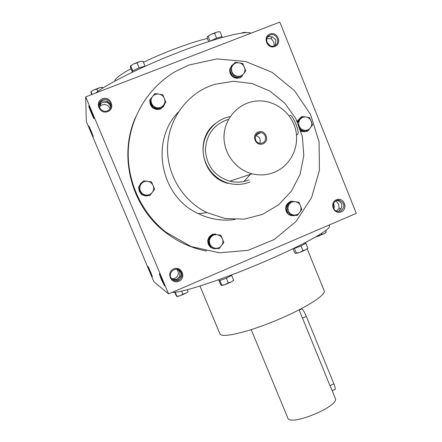 <?xml version="1.0" encoding="UTF-8"?>
<svg xmlns="http://www.w3.org/2000/svg" width="442" height="442" viewBox="0 0 442 442"><rect width="100%" height="100%" fill="white"/><g stroke="black" fill="none" stroke-linecap="round" stroke-linejoin="round"><path stroke-width="0.66" d="M99.052 105.268L100.848 101.992L102.627 100.853L107.141 101.19L110.401 104.207L110.826 107.052M102.737 99.804C109.141 96.997 114.384 107.058 108.279 110.401C102.538 114.257 95.605 105.284 100.953 100.898L102.737 99.804M99.096 105.898L100.71 103.461L102.456 102.433L106.981 102.306C109.168 103.599 110.373 105.4 110.594 107.721M106.981 102.306L107.384 101.273M99.422 107.224L100.478 105.931L102.19 104.881C105.925 103.936 108.517 105.257 109.97 108.837M172.413 279.471L176.623 279.327L179.861 276.294L180.695 276.637M172.7 279.725L177.712 279.963L180.656 276.714C181.651 274.465 181.275 272.405 179.535 270.543L178.253 269.587M267.432 37.244L268.62 36.587L272.554 37.084L275.902 39.935L275.233 45.388M337.948 211.453L338.71 211.199L341.191 208.21C342.721 204.906 341.743 202.469 338.263 200.911L336.931 200.469M336.461 200.646L336.163 201.138L335.76 201.011M91.013 130.65L93.218 136.479C93.384 137.7 88.488 126.075 88.781 125.942L91.013 130.65M91.417 111.467L94.047 118.572C94.262 120.279 88.35 106.179 88.754 105.947L91.417 111.467M149.755 271.25L152.313 276.576C152.319 275.863 147.954 265.703 147.932 266.382L149.755 271.25M161.396 279.554L164.535 285.935C164.507 284.836 159.341 272.891 159.297 273.819L161.396 279.554M336.45 211.038L339.069 208.375L340.964 208.967M266.775 38.78L270.99 38.714L272.001 36.741M172.054 278.747L171.811 278.913C173.684 280.814 175.894 281.311 178.43 280.388C182.364 277.858 182.988 274.697 180.314 270.907C175.435 265.603 166.822 273.67 171.8 278.896M168.579 293.897L356.296 213.359L279.825 22.1L85.704 96.87L168.579 293.897L153.882 281.709L86.312 121.417L85.704 96.87M102.389 98.809C110.489 95.61 115.881 108.505 107.749 111.594C99.66 114.832 94.223 101.898 102.389 98.809M178.872 281.272C186.767 277.974 181.546 265.482 173.678 268.891C165.75 272.184 171.015 284.714 178.872 281.272M269.891 34.028C277.488 31.023 282.515 43.587 274.891 46.482C267.3 49.521 262.233 36.918 269.891 34.028M341.241 211.867C348.655 208.773 343.777 196.591 336.395 199.79C328.953 202.878 333.87 215.099 341.241 211.867M135.55 117.268C118.185 156.264 131.197 206.132 165.048 232.067C177.491 241.78 191.336 248.117 206.58 251.084M207.42 38.498C191.983 41.935 164.214 52.211 143.468 62.256M130.998 68.648C120.318 74.621 114.854 78.809 114.616 81.223M251.084 33.172C245.625 30.481 216.497 37.752 180.176 51.681C143.893 65.576 107.892 83.367 95.571 93.069M210.243 85.859L214.608 84.323L233.409 81.262L252.316 83.593L269.874 91.08L284.753 103.096L295.853 118.688L302.361 136.655L303.814 155.65L300.112 174.242L291.521 191.049L278.664 204.79L262.493 214.409L244.199 219.133L225.188 218.541L206.928 212.624C182.922 200.944 166.822 174.573 167.524 147.512C168.225 120.456 185.662 95.483 210.243 85.859M234.984 219.519C222.337 221.227 210.154 219.293 198.441 213.718C160.661 196.917 149.562 141.407 178.446 111.936M230.276 116.561C215.199 119.307 203.414 133.269 203.11 148.921C202.718 164.568 213.856 179.413 228.779 183.314L228.365 183.447C202.32 177.767 193.751 139.584 215.11 123.716M243.918 181.463L250.421 174.341L243.918 181.463M188.806 65.068L216.978 58.908L245.647 61.493L272.261 72.449L294.521 90.682L310.566 114.522L319.091 141.882L319.417 170.419L311.527 197.707L296.063 221.431L274.283 239.514L248.006 250.332L219.481 252.813L191.22 246.597L165.816 232.105C141.026 212.475 126.517 180.408 128.362 148.595C130.329 116.787 148.529 87.201 175.43 71.493L188.806 65.068M324.13 290.632L324.279 290.996C325.881 295.339 303.334 309.323 274.709 321.03C246.106 332.798 221 338.351 219.912 333.804L199.983 286.068M329.345 225.763L329.505 226.155C330.638 229.895 300.693 246.398 259.868 263.598C219.077 280.819 179.949 293.383 172.275 292.311M336.163 201.138L338.633 204.182L339.069 208.375M274.046 45.929C274.438 43.167 273.421 40.758 270.99 38.714M333.964 208.851L334.373 206.226L333.522 203.712M340.677 211.066C345.346 206.955 344.981 203.37 339.583 200.314C332.876 198.701 330.599 210.027 337.373 211.348L340.677 211.066M270.056 35.056C276.465 32.272 281.095 43.161 274.598 45.725C268.344 48.819 263.217 38.139 269.587 35.266L270.056 35.056M267.056 42.531L270.173 45.714M171.612 278.675L174.944 278.338C178.717 275.918 179.325 272.885 176.772 269.244M179.861 276.294L179.684 271.847L177.778 269.432M259.708 143.285C261.04 139.318 259.708 136.744 255.708 135.567M262.426 142.97C267.515 141.186 266.012 132.716 260.598 132.683C254.045 132.047 253.393 142.904 259.962 143.318L262.426 142.97M289.714 115.401C292.184 113.362 300.063 132.086 297.67 134.302L296.488 134.921M228.779 183.314C236.061 185.17 243.144 184.706 250.028 181.927M228.608 119.285C213.945 124.224 206.204 134.572 205.386 150.324C206.784 166.059 214.895 176.358 229.718 181.209C236.393 182.822 242.873 182.364 249.166 179.822M274.521 172.214C290.692 165.59 299.941 146.578 295.516 129.291C291.239 111.97 273.974 99.362 256.448 101.03C239.365 102.505 225.05 117.423 224.066 134.992C222.945 152.551 235.348 169.601 252.095 173.789C259.791 175.673 267.266 175.148 274.521 172.214M262.99 143.81C270.294 140.904 265.476 129.003 258.2 132.014C250.863 134.915 255.719 146.849 262.99 143.81M297.698 122.473L302.212 116.5L306.085 117.014C303.632 116.721 301.621 117.533 300.052 119.462C298.698 121.368 298.372 123.456 299.074 125.743M297.422 121.87L301.008 117.13L302.212 116.5M310.422 127.826C311.848 125.793 312.129 123.583 311.262 121.196C310.24 118.876 308.516 117.478 306.085 117.014L309.676 117.666L312.566 124.865L307.997 130.92L304.4 130.285C306.853 130.572 308.864 129.755 310.422 127.826M299.289 126.296C300.345 128.517 302.046 129.849 304.4 130.285L300.521 129.777L299.394 126.583M300.389 117.881L297.107 121.202M300.969 131.235L303.941 131.76L305.997 131.346M300.759 130.55L306.765 131.467L307.997 130.92M300.847 130.832L304.323 131.589L305.903 131.335M300.483 117.826L297.262 121.528M230.404 68.4L235.116 62.3L239.056 62.825C236.536 62.499 234.464 63.305 232.857 65.245C231.387 67.294 231.1 69.538 231.995 71.974C233.056 74.35 234.835 75.781 237.332 76.278C239.857 76.593 241.918 75.786 243.52 73.847C244.984 71.803 245.271 69.56 244.382 67.129C243.332 64.759 241.553 63.328 239.056 62.825L242.796 63.56L245.769 70.902L241.078 76.996L233.393 75.753L230.404 68.4L229.597 69.311L232.569 76.621L240.21 77.858L241.078 76.996M233.741 63.946L231.718 65.538L230.144 68.604L235.116 62.3M230.144 68.604L229.597 69.311M240.873 77.201L242.271 76.068M231.602 65.676L229.873 68.952M229.746 69.67C229.492 72.438 230.426 74.737 232.547 76.571M232.625 76.632C234.763 78.206 237.061 78.61 239.52 77.836L239.702 77.775M232.569 76.621L233.393 75.753M233.459 76.764L236.31 77.864L239.321 77.715M229.945 70.162L230.509 73.195L232.227 75.77M241.117 76.947L244.211 72.952M150.004 99.793L154.86 93.571L158.871 94.096C156.269 93.787 154.136 94.616 152.479 96.594C150.96 98.688 150.667 100.964 151.595 103.434C152.689 105.837 154.529 107.279 157.109 107.765C159.711 108.075 161.838 107.24 163.49 105.262C164.999 103.174 165.291 100.898 164.369 98.433C163.28 96.036 161.452 94.594 158.871 94.096L162.783 94.803L165.855 102.235L161.021 108.45L153.098 107.24L150.004 99.793L149.65 100.533L152.722 107.936L160.606 109.141L165.855 102.235M160.971 108.677L163.905 105.909M150.667 98.494L150.274 99.439M149.921 101.179C149.783 103.726 150.672 105.87 152.589 107.605M153.07 107.992C155.17 109.445 157.424 109.831 159.833 109.141L160.076 109.064M160.606 109.141L161.021 108.45M152.722 107.936L153.098 107.24M153.645 108.08L156.584 109.18L159.689 109.003M150.009 101.395L150.595 104.472L152.368 107.08M153.479 95.317L150.341 99.356M161.164 108.423L163.523 106.456L164.855 103.682M138.733 187.11L143.6 180.806L147.617 181.325C145.004 181.054 142.865 181.922 141.202 183.927C139.683 186.049 139.385 188.336 140.313 190.789C141.412 193.171 143.258 194.585 145.849 195.027C148.462 195.287 150.595 194.414 152.252 192.414C153.766 190.298 154.059 188.016 153.136 185.568C152.042 183.187 150.203 181.773 147.617 181.325L151.551 181.905L154.634 189.287L149.788 195.585L141.832 194.508L138.733 187.11L138.44 187.347L141.523 194.701L149.788 195.585M142.722 181.806L140.633 183.469L139.003 186.618L143.6 180.806M139.003 186.618L138.44 187.347M141.329 182.773L138.899 186.756M138.722 188.01L139.291 191.336L141.269 194.093M142.197 194.795L145.468 195.955L148.573 195.657M141.523 194.701L141.832 194.508M142.446 194.828L145.479 195.889L148.518 195.646M138.799 188.204L139.385 191.27L141.169 193.85M149.385 181.579L145.158 180.999M153.772 187.115L152.562 184.215M150.391 194.817L153.573 190.69M208.364 240.481L213.105 234.221L217.055 234.724C214.514 234.487 212.436 235.365 210.812 237.36C209.337 239.459 209.044 241.713 209.944 244.122C211.016 246.459 212.806 247.835 215.326 248.244C217.862 248.47 219.939 247.592 221.553 245.603C223.028 243.503 223.315 241.249 222.42 238.851C221.359 236.514 219.569 235.144 217.055 234.724L220.834 235.221L223.829 242.465L219.105 248.719L211.37 247.741L208.364 240.481L207.679 240.409L210.674 247.625L211.37 247.741M211.845 234.906L209.536 236.912L208.226 239.686L212.392 234.183L213.105 234.221M208.226 239.686L207.679 240.409M215.624 233.995L213.237 234.238M212.005 234.696C209.79 235.835 208.425 237.63 207.922 240.089M207.834 240.785C207.701 243.299 208.563 245.382 210.431 247.045M211.414 247.747L214.044 248.68M211.624 247.769L214.436 248.741L217.409 248.503M208.027 241.249L208.596 244.266L210.326 246.785M219.061 234.989L213.425 234.26M286.847 207.364L291.444 201.22L295.328 201.723C292.869 201.475 290.847 202.325 289.272 204.276C287.841 206.337 287.554 208.558 288.427 210.939C289.46 213.248 291.195 214.613 293.637 215.027C296.101 215.276 298.112 214.42 299.682 212.469C301.113 210.409 301.394 208.193 300.527 205.823C299.499 203.519 297.764 202.149 295.328 201.723L298.941 202.259L301.836 209.414L297.251 215.547L289.753 214.53L286.847 207.364L285.731 207.48L288.626 214.608L297.251 215.547M289.775 202.082L287.532 204.044L286.261 206.768L290.306 201.375L291.444 201.22M286.261 206.768L285.731 207.48M292.079 201.287L296.041 201.823M289.935 201.867C287.643 202.988 286.267 204.828 285.797 207.386M285.77 207.58C285.521 210.309 286.433 212.552 288.499 214.304M288.991 214.657L290.814 215.508L293.438 215.79M288.626 214.608L289.753 214.53M289.493 214.724L291.173 215.486L295.217 215.497M286.068 208.309L286.615 211.282L288.289 213.779M316.417 236.569L318.964 235.989L321.842 234.376L324.262 233.713L315.638 237.017M321.489 233.492L321.842 234.376M325.787 232.591L324.262 233.713L326.273 232.083L325.677 230.602M296.311 253.028L299.82 252.36L302.908 250.636L305.577 249.874L299.82 252.36L295.704 253.454L296.311 253.028L294.427 248.398L293.405 248.542M305.798 243.222L301.024 245.99L302.908 250.636M301.024 245.99L294.427 248.398M307.323 248.57L305.577 249.874L307.803 248.067L305.925 243.448M305.726 243.431L305.361 243.741M295.19 248.122L294.239 248.382M301.599 245.697L300.256 246.271M293.013 248.73L294.681 252.83L295.704 253.454M231.763 275.04L231.702 275.416L226.343 278.162L219.862 280.515L221.807 285.195L225.265 284.56L228.287 282.858L231.188 282.002L225.265 284.56L221.58 285.515M226.343 278.162L228.287 282.858M233.337 280.443L231.188 282.002L233.354 280.427M231.569 275.372L231.083 275.736M219.862 280.515L218.713 280.477L218.436 279.808M220.613 280.245L219.74 280.466M226.967 277.841L225.586 278.438M231.702 275.416L233.636 280.09M219.017 280.571L220.746 284.736L221.497 285.493L221.807 285.195M175.203 292.245L176.922 296.333L180.093 295.753L182.855 294.179L185.684 293.35L180.093 295.753L176.872 296.599M181.59 291.162L182.855 294.179M187.938 291.808L185.684 293.35L187.944 291.803M187.336 289.764L188.077 291.532M174.778 292.284L176.264 295.82L176.922 296.333M245.829 32.647L245.708 32.354L243.061 32.537L241.829 33.051M241.227 33.133L245.708 32.354M210.425 41.007L216.563 38.111L222.006 36.592L220.055 31.791L217.11 31.984L214.602 33.283L211.138 34.272L217.11 31.984L219.646 31.758M216.563 38.111L214.602 33.283M207.464 36.52L211.138 34.272L207.331 36.769L207.171 37.89L208.668 41.57M222.006 36.592L222.099 36.924M221.376 36.769L221.878 36.774M215.812 38.465L217.199 37.935M210.066 41.123L208.127 36.354M219.713 31.763L220.055 31.791M143.048 61.25L139.86 61.526L137.108 62.919L133.699 63.886L139.86 61.526L143.048 61.25L145.103 66.272M132.224 72.256L132.042 71.808L132.788 70.825L139.136 67.808L137.108 62.919M139.136 67.808L145.064 66.112M130.434 65.919L133.699 63.886L130.362 66.062L130.423 67.267L132.164 71.466M132.744 70.974L133.523 70.471M144.379 66.311L145.009 66.267M138.396 68.162L139.832 67.609M132.788 70.825L130.76 65.952M102.605 87.394L99.522 87.72L96.859 89.085L93.732 89.947L99.522 87.72L102.273 87.289L102.875 88.041M97.831 91.395L96.859 89.085M90.864 91.726L93.732 89.947L90.82 91.825L91.732 94.549M92.118 94.4L91.046 91.842M299.206 310.052L301.494 309.041C302.472 308.847 304.079 311.295 306.328 316.395L333.887 383.866C335.042 386.772 335.484 388.579 335.202 389.286L334.948 389.408M332.058 390.385L329.959 385.678L333.887 383.866M299.958 311.886L329.959 385.678M335.235 398.159L335.334 398.397C339.616 406.331 289.377 426.939 287.775 417.905L251.216 329.649M296.488 134.887L297.405 134.512M302.35 318.163L306.328 316.395M100.848 101.992L100.953 100.898M100.478 105.931L100.71 103.461M198.441 213.718L206.928 212.624M165.048 232.067L165.816 232.105M324.279 290.996L307.146 248.78M329.505 226.155L329.058 225.044M339.583 200.314L337.384 200.552M180.314 270.907L179.535 270.543M268.15 36.802L269.587 35.266M178.507 270.056L176.794 269.25M260.598 132.683L255.835 135.324M297.67 134.302L296.477 134.788M252.095 173.789L229.718 181.209M304.323 131.589L303.941 131.76M291.173 215.486L290.814 215.508M325.483 232.995L325.853 232.52M306.919 249.078L307.289 248.597M305.814 243.255L305.51 242.509M232.94 280.968L233.52 280.206M222.006 285.504L221.707 285.466M187.629 292.217L188.077 291.626M177.248 296.593L176.916 296.549M222.083 36.879L222.309 37.437M335.202 389.286L332.18 390.684M335.334 398.397L331.881 389.949M300.295 312.715L299.123 309.853"/></g></svg>
